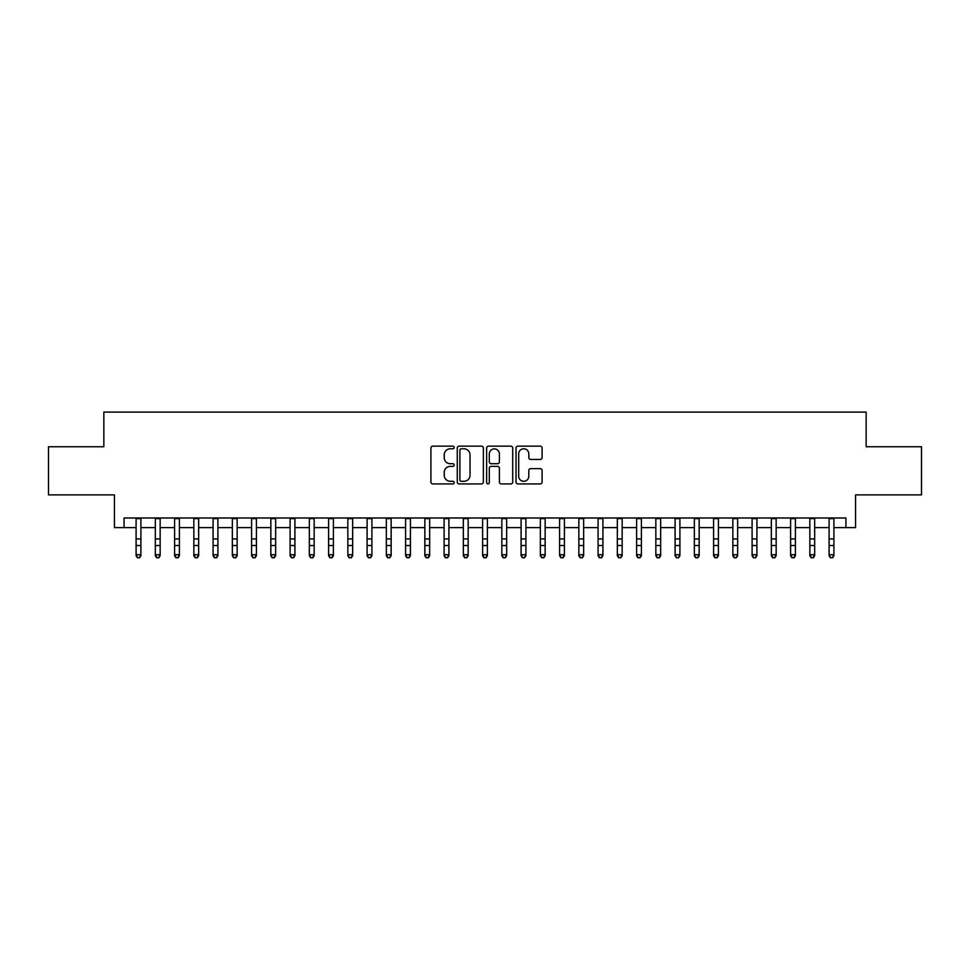 <?xml version="1.0" encoding="UTF-8"?>
<svg xmlns="http://www.w3.org/2000/svg" width="970" height="970" viewBox="0 0 970 970"><rect width="100%" height="100%" fill="white"/><g stroke="black" fill="none" stroke-linecap="round" stroke-linejoin="round"><path stroke-width="1.45" d="M454.202 447.473A1.322 1.322 0 0 0 452.881 446.151L432.802 446.151A1.891 1.891 0 0 0 430.91 448.043L430.91 482.054A1.891 1.891 0 0 0 432.802 483.945L452.881 483.945A1.322 1.322 0 0 0 454.202 482.611A1.322 1.322 0 0 0 452.881 481.29L450.274 481.29A6.05 6.05 0 0 1 444.236 475.251L444.236 472.414A6.05 6.05 0 0 1 450.274 466.364L452.881 466.364A1.322 1.322 0 0 0 454.202 465.042A1.322 1.322 0 0 0 452.881 463.721L450.274 463.721A6.05 6.05 0 0 1 444.236 457.67L444.236 454.845A6.05 6.05 0 0 1 450.274 448.795L452.881 448.795A1.322 1.322 0 0 0 454.202 447.473M540.217 459.465A1.891 1.891 0 0 0 542.109 457.585L542.109 448.043A1.891 1.891 0 0 0 540.217 446.151L517.919 446.151A1.891 1.891 0 0 0 516.04 448.043L516.04 482.054A1.891 1.891 0 0 0 517.919 483.945L540.217 483.945A1.891 1.891 0 0 0 542.109 482.054L542.109 470.523A1.891 1.891 0 0 0 540.217 468.631L530.675 468.631A1.891 1.891 0 0 0 528.795 470.523L528.795 476.234A5.056 5.056 0 0 1 523.739 481.29A5.056 5.056 0 0 1 518.683 476.234L518.683 453.851A5.056 5.056 0 0 1 523.739 448.795A5.056 5.056 0 0 1 528.795 453.851L528.795 457.585A1.891 1.891 0 0 0 530.675 459.465L540.217 459.465M124.063 527.607L124.063 517.98L845.937 517.98L845.937 527.607L855.564 527.607L855.564 494.882L921.5 494.882L921.5 446.758L866.161 446.758L866.161 412.104L103.838 412.104L103.838 446.758L48.5 446.758L48.5 494.882L114.436 494.882L114.436 527.607L136.091 527.607M483.351 448.043A1.891 1.891 0 0 0 481.459 446.151L459.162 446.151A1.891 1.891 0 0 0 457.27 448.043L457.27 482.054A1.891 1.891 0 0 0 459.162 483.945L481.459 483.945A1.891 1.891 0 0 0 483.351 482.054L483.351 448.043M488.541 446.151L510.838 446.151A1.891 1.891 0 0 1 512.73 448.043L512.73 482.054A1.891 1.891 0 0 1 510.838 483.945L501.296 483.945A1.891 1.891 0 0 1 499.404 482.054L499.404 468.255A1.891 1.891 0 0 0 497.513 466.364L491.184 466.364A1.891 1.891 0 0 0 489.304 468.255L489.304 482.611A1.322 1.322 0 0 1 487.971 483.945A1.322 1.322 0 0 1 486.649 482.611L486.649 448.043A1.891 1.891 0 0 1 488.541 446.151M140.905 527.607L155.333 527.607M160.147 527.607L174.588 527.607M179.401 527.607L193.842 527.607M198.656 527.607L213.085 527.607M217.898 527.607L232.339 527.607M237.153 527.607L251.594 527.607M256.407 527.607L270.836 527.607M275.65 527.607L290.091 527.607M294.904 527.607L309.345 527.607M314.159 527.607L328.587 527.607M333.401 527.607L347.842 527.607M352.656 527.607L367.096 527.607M371.91 527.607L386.339 527.607M391.152 527.607L405.593 527.607M410.407 527.607L424.848 527.607M429.661 527.607L444.09 527.607M448.904 527.607L463.345 527.607M468.158 527.607L482.599 527.607M487.401 527.607L501.842 527.607M506.655 527.607L521.096 527.607M525.91 527.607L540.338 527.607M545.152 527.607L559.593 527.607M564.407 527.607L578.847 527.607M583.661 527.607L598.09 527.607M602.904 527.607L617.344 527.607M622.158 527.607L636.599 527.607M641.412 527.607L655.841 527.607M660.655 527.607L675.096 527.607M679.909 527.607L694.35 527.607M699.164 527.607L713.593 527.607M718.406 527.607L732.847 527.607M737.661 527.607L752.102 527.607M756.915 527.607L771.344 527.607M776.158 527.607L790.598 527.607M795.412 527.607L809.853 527.607M814.667 527.607L829.095 527.607M833.909 527.607L845.937 527.607M461.235 448.795A1.322 1.322 0 0 0 459.913 450.116L459.913 479.968A1.322 1.322 0 0 0 461.235 481.29L463.975 481.29A6.05 6.05 0 0 0 470.026 475.251L470.026 454.845A6.05 6.05 0 0 0 463.975 448.795L461.235 448.795M499.404 453.948A5.056 5.056 0 0 0 494.348 448.892A5.056 5.056 0 0 0 489.304 453.948L489.304 461.829A1.891 1.891 0 0 0 491.184 463.721L497.513 463.721A1.891 1.891 0 0 0 499.404 461.829L499.404 453.948M140.905 517.98L140.905 555.774L139.462 557.895L137.534 557.471L139.462 557.895M136.091 517.98L136.091 554.707L140.905 554.707L139.462 557.471M137.534 557.895L136.091 555.774L136.091 554.707L137.534 557.471M160.147 517.98L160.147 555.774L158.704 557.895L156.788 557.471L158.704 557.895M155.333 517.98L155.333 554.707L160.147 554.707L158.704 557.471M156.788 557.895L155.333 555.774L155.333 554.707L156.788 557.471M179.401 517.98L179.401 555.774L177.959 557.895L176.031 557.471L177.959 557.895M174.588 517.98L174.588 554.707L179.401 554.707L177.959 557.471M176.031 557.895L174.588 555.774L174.588 554.707L176.031 557.471M198.656 517.98L198.656 555.774L197.213 557.895L195.285 557.471L197.213 557.895M193.842 517.98L193.842 554.707L198.656 554.707L197.213 557.471M195.285 557.895L193.842 555.774L193.842 554.707L195.285 557.471M217.898 517.98L217.898 555.774L216.456 557.895L214.528 557.471L216.456 557.895M213.085 517.98L213.085 554.707L217.898 554.707L216.456 557.471M214.528 557.895L213.085 555.774L213.085 554.707L214.528 557.471M237.153 517.98L237.153 555.774L235.71 557.895L233.782 557.471L235.71 557.895M232.339 517.98L232.339 554.707L237.153 554.707L235.71 557.471M233.782 557.895L232.339 555.774L232.339 554.707L233.782 557.471M256.407 517.98L256.407 555.774L254.964 557.895L253.037 557.471L254.964 557.895M251.594 517.98L251.594 554.707L256.407 554.707L254.964 557.471M253.037 557.895L251.594 555.774L251.594 554.707L253.037 557.471M275.65 517.98L275.65 555.774L274.207 557.895L272.279 557.471L274.207 557.895M270.836 517.98L270.836 554.707L275.65 554.707L274.207 557.471M272.279 557.895L270.836 555.774L270.836 554.707L272.279 557.471M294.904 517.98L294.904 555.774L293.461 557.895L291.534 557.471L293.461 557.895M290.091 517.98L290.091 554.707L294.904 554.707L293.461 557.471M291.534 557.895L290.091 555.774L290.091 554.707L291.534 557.471M314.159 517.98L314.159 555.774L312.716 557.895L310.788 557.471L312.716 557.895M309.345 517.98L309.345 554.707L314.159 554.707L312.716 557.471M310.788 557.895L309.345 555.774L309.345 554.707L310.788 557.471M333.401 517.98L333.401 555.774L331.958 557.895L330.03 557.471L331.958 557.895M328.587 517.98L328.587 554.707L333.401 554.707L331.958 557.471M330.03 557.895L328.587 555.774L328.587 554.707L330.03 557.471M352.656 517.98L352.656 555.774L351.213 557.895L349.285 557.471L351.213 557.895M347.842 517.98L347.842 554.707L352.656 554.707L351.213 557.471M349.285 557.895L347.842 555.774L347.842 554.707L349.285 557.471M371.91 517.98L371.91 555.774L370.455 557.895L368.539 557.471L370.455 557.895M367.096 517.98L367.096 554.707L371.91 554.707L370.455 557.471M368.539 557.895L367.096 555.774L367.096 554.707L368.539 557.471M391.152 517.98L391.152 555.774L389.71 557.895L387.782 557.471L389.71 557.895M386.339 517.98L386.339 554.707L391.152 554.707L389.71 557.471M387.782 557.895L386.339 555.774L386.339 554.707L387.782 557.471M410.407 517.98L410.407 555.774L408.964 557.895L407.036 557.471L408.964 557.895M405.593 517.98L405.593 554.707L410.407 554.707L408.964 557.471M407.036 557.895L405.593 555.774L405.593 554.707L407.036 557.471M429.661 517.98L429.661 555.774L428.207 557.895L426.291 557.471L428.207 557.895M424.848 517.98L424.848 554.707L429.661 554.707L428.207 557.471M426.291 557.895L424.848 555.774L424.848 554.707L426.291 557.471M448.904 517.98L448.904 555.774L447.461 557.895L445.533 557.471L447.461 557.895M444.09 517.98L444.09 554.707L448.904 554.707L447.461 557.471M445.533 557.895L444.09 555.774L444.09 554.707L445.533 557.471M468.158 517.98L468.158 555.774L466.715 557.895L464.788 557.471L466.715 557.895M463.345 517.98L463.345 554.707L468.158 554.707L466.715 557.471M464.788 557.895L463.345 555.774L463.345 554.707L464.788 557.471M487.401 517.98L487.401 555.774L485.958 557.895L484.042 557.471L485.958 557.895M482.599 517.98L482.599 554.707L487.401 554.707L485.958 557.471M484.042 557.895L482.599 555.774L482.599 554.707L484.042 557.471M506.655 517.98L506.655 555.774L505.212 557.895L503.284 557.471L505.212 557.895M501.842 517.98L501.842 554.707L506.655 554.707L505.212 557.471M503.284 557.895L501.842 555.774L501.842 554.707L503.284 557.471M525.91 517.98L525.91 555.774L524.467 557.895L522.539 557.471L524.467 557.895M521.096 517.98L521.096 554.707L525.91 554.707L524.467 557.471M522.539 557.895L521.096 555.774L521.096 554.707L522.539 557.471M545.152 517.98L545.152 555.774L543.709 557.895L541.793 557.471L543.709 557.895M540.338 517.98L540.338 554.707L545.152 554.707L543.709 557.471M541.793 557.895L540.338 555.774L540.338 554.707L541.793 557.471M564.407 517.98L564.407 555.774L562.964 557.895L561.036 557.471L562.964 557.895M559.593 517.98L559.593 554.707L564.407 554.707L562.964 557.471M561.036 557.895L559.593 555.774L559.593 554.707L561.036 557.471M583.661 517.98L583.661 555.774L582.218 557.895L580.29 557.471L582.218 557.895M578.847 517.98L578.847 554.707L583.661 554.707L582.218 557.471M580.29 557.895L578.847 555.774L578.847 554.707L580.29 557.471M602.904 517.98L602.904 555.774L601.461 557.895L599.545 557.471L601.461 557.895M598.09 517.98L598.09 554.707L602.904 554.707L601.461 557.471M599.545 557.895L598.09 555.774L598.09 554.707L599.545 557.471M622.158 517.98L622.158 555.774L620.715 557.895L618.787 557.471L620.715 557.895M617.344 517.98L617.344 554.707L622.158 554.707L620.715 557.471M618.787 557.895L617.344 555.774L617.344 554.707L618.787 557.471M641.412 517.98L641.412 555.774L639.97 557.895L638.042 557.471L639.97 557.895M636.599 517.98L636.599 554.707L641.412 554.707L639.97 557.471M638.042 557.895L636.599 555.774L636.599 554.707L638.042 557.471M660.655 517.98L660.655 555.774L659.212 557.895L657.284 557.471L659.212 557.895M655.841 517.98L655.841 554.707L660.655 554.707L659.212 557.471M657.284 557.895L655.841 555.774L655.841 554.707L657.284 557.471M679.909 517.98L679.909 555.774L678.466 557.895L676.539 557.471L678.466 557.895M675.096 517.98L675.096 554.707L679.909 554.707L678.466 557.471M676.539 557.895L675.096 555.774L675.096 554.707L676.539 557.471M699.164 517.98L699.164 555.774L697.721 557.895L695.793 557.471L697.721 557.895M694.35 517.98L694.35 554.707L699.164 554.707L697.721 557.471M695.793 557.895L694.35 555.774L694.35 554.707L695.793 557.471M718.406 517.98L718.406 555.774L716.963 557.895L715.035 557.471L716.963 557.895M713.593 517.98L713.593 554.707L718.406 554.707L716.963 557.471M715.035 557.895L713.593 555.774L713.593 554.707L715.035 557.471M737.661 517.98L737.661 555.774L736.218 557.895L734.29 557.471L736.218 557.895M732.847 517.98L732.847 554.707L737.661 554.707L736.218 557.471M734.29 557.895L732.847 555.774L732.847 554.707L734.29 557.471M756.915 517.98L756.915 555.774L755.472 557.895L753.544 557.471L755.472 557.895M752.102 517.98L752.102 554.707L756.915 554.707L755.472 557.471M753.544 557.895L752.102 555.774L752.102 554.707L753.544 557.471M776.158 517.98L776.158 555.774L774.715 557.895L772.787 557.471L774.715 557.895M771.344 517.98L771.344 554.707L776.158 554.707L774.715 557.471M772.787 557.895L771.344 555.774L771.344 554.707L772.787 557.471M795.412 517.98L795.412 555.774L793.969 557.895L792.041 557.471L793.969 557.895M790.598 517.98L790.598 554.707L795.412 554.707L793.969 557.471M792.041 557.895L790.598 555.774L790.598 554.707L792.041 557.471M814.667 517.98L814.667 555.774L813.212 557.895L811.296 557.471L813.212 557.895M809.853 517.98L809.853 554.707L814.667 554.707L813.212 557.471M811.296 557.895L809.853 555.774L809.853 554.707L811.296 557.471M833.909 517.98L833.909 555.774L832.466 557.895L830.538 557.471L832.466 557.895M829.095 517.98L829.095 554.707L833.909 554.707L832.466 557.471M830.538 557.895L829.095 555.774L829.095 554.707L830.538 557.471M140.905 538.932L136.091 538.932M140.905 545.528L136.091 545.528M140.905 518.611L136.091 518.611M160.147 538.932L155.333 538.932M160.147 545.528L155.333 545.528M160.147 518.611L155.333 518.611M179.401 538.932L174.588 538.932M179.401 545.528L174.588 545.528M179.401 518.611L174.588 518.611M198.656 538.932L193.842 538.932M198.656 545.528L193.842 545.528M198.656 518.611L193.842 518.611M217.898 538.932L213.085 538.932M217.898 545.528L213.085 545.528M217.898 518.611L213.085 518.611M237.153 538.932L232.339 538.932M237.153 545.528L232.339 545.528M237.153 518.611L232.339 518.611M256.407 538.932L251.594 538.932M256.407 545.528L251.594 545.528M256.407 518.611L251.594 518.611M275.65 538.932L270.836 538.932M275.65 545.528L270.836 545.528M275.65 518.611L270.836 518.611M294.904 538.932L290.091 538.932M294.904 545.528L290.091 545.528M294.904 518.611L290.091 518.611M314.159 538.932L309.345 538.932M314.159 545.528L309.345 545.528M314.159 518.611L309.345 518.611M333.401 538.932L328.587 538.932M333.401 545.528L328.587 545.528M333.401 518.611L328.587 518.611M352.656 538.932L347.842 538.932M352.656 545.528L347.842 545.528M352.656 518.611L347.842 518.611M371.91 538.932L367.096 538.932M371.91 545.528L367.096 545.528M371.91 518.611L367.096 518.611M391.152 538.932L386.339 538.932M391.152 545.528L386.339 545.528M391.152 518.611L386.339 518.611M410.407 538.932L405.593 538.932M410.407 545.528L405.593 545.528M410.407 518.611L405.593 518.611M429.661 538.932L424.848 538.932M429.661 545.528L424.848 545.528M429.661 518.611L424.848 518.611M448.904 538.932L444.09 538.932M448.904 545.528L444.09 545.528M448.904 518.611L444.09 518.611M468.158 538.932L463.345 538.932M468.158 545.528L463.345 545.528M468.158 518.611L463.345 518.611M487.401 538.932L482.599 538.932M487.401 545.528L482.599 545.528M487.401 518.611L482.599 518.611M506.655 538.932L501.842 538.932M506.655 545.528L501.842 545.528M506.655 518.611L501.842 518.611M525.91 538.932L521.096 538.932M525.91 545.528L521.096 545.528M525.91 518.611L521.096 518.611M545.152 538.932L540.338 538.932M545.152 545.528L540.338 545.528M545.152 518.611L540.338 518.611M564.407 538.932L559.593 538.932M564.407 545.528L559.593 545.528M564.407 518.611L559.593 518.611M583.661 538.932L578.847 538.932M583.661 545.528L578.847 545.528M583.661 518.611L578.847 518.611M602.904 538.932L598.09 538.932M602.904 545.528L598.09 545.528M602.904 518.611L598.09 518.611M622.158 538.932L617.344 538.932M622.158 545.528L617.344 545.528M622.158 518.611L617.344 518.611M641.412 538.932L636.599 538.932M641.412 545.528L636.599 545.528M641.412 518.611L636.599 518.611M660.655 538.932L655.841 538.932M660.655 545.528L655.841 545.528M660.655 518.611L655.841 518.611M679.909 538.932L675.096 538.932M679.909 545.528L675.096 545.528M679.909 518.611L675.096 518.611M699.164 538.932L694.35 538.932M699.164 545.528L694.35 545.528M699.164 518.611L694.35 518.611M718.406 538.932L713.593 538.932M718.406 545.528L713.593 545.528M718.406 518.611L713.593 518.611M737.661 538.932L732.847 538.932M737.661 545.528L732.847 545.528M737.661 518.611L732.847 518.611M756.915 538.932L752.102 538.932M756.915 545.528L752.102 545.528M756.915 518.611L752.102 518.611M776.158 538.932L771.344 538.932M776.158 545.528L771.344 545.528M776.158 518.611L771.344 518.611M795.412 538.932L790.598 538.932M795.412 545.528L790.598 545.528M795.412 518.611L790.598 518.611M814.667 538.932L809.853 538.932M814.667 545.528L809.853 545.528M814.667 518.611L809.853 518.611M833.909 538.932L829.095 538.932M833.909 545.528L829.095 545.528M833.909 518.611L829.095 518.611"/></g></svg>
